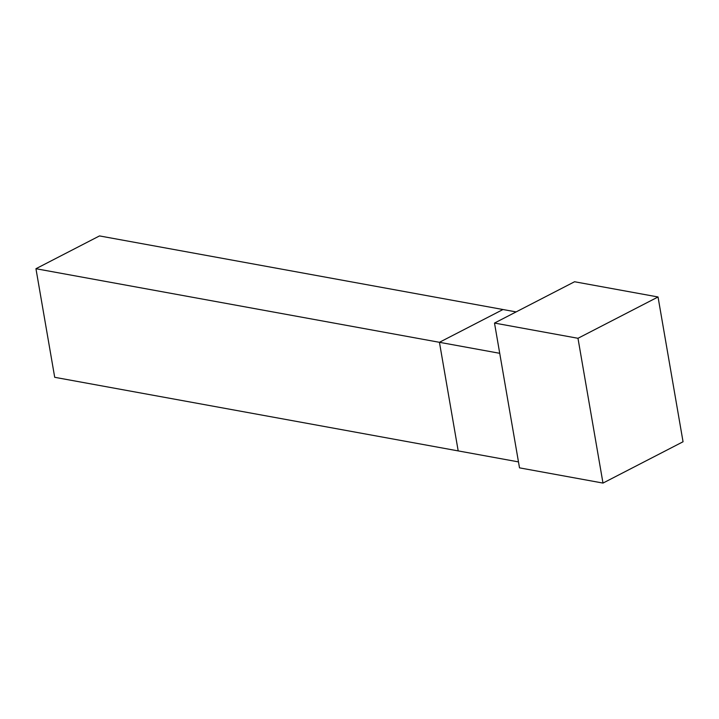 <?xml version="1.0" encoding="UTF-8"?>
<svg xmlns="http://www.w3.org/2000/svg" width="719" height="719" viewBox="0 0 719 719"><rect width="100%" height="100%" fill="white"/><g stroke="black" fill="none" stroke-linecap="round" stroke-linejoin="round"><path stroke-width="1.08" d="M499.723 353.308L439.435 342.307L502.985 309.521L99.501 235.922L35.95 268.717L54.707 377.304L458.192 450.903L439.435 342.307L35.95 268.717M518.48 461.895L458.192 450.903L439.435 342.307L502.985 309.521L516.107 311.911M577.977 338.289L658.038 296.974L683.05 441.763L602.989 483.078L577.977 338.289L494.501 323.065L519.504 467.853L602.989 483.078M658.038 296.974L574.562 281.749L494.501 323.065"/></g></svg>
